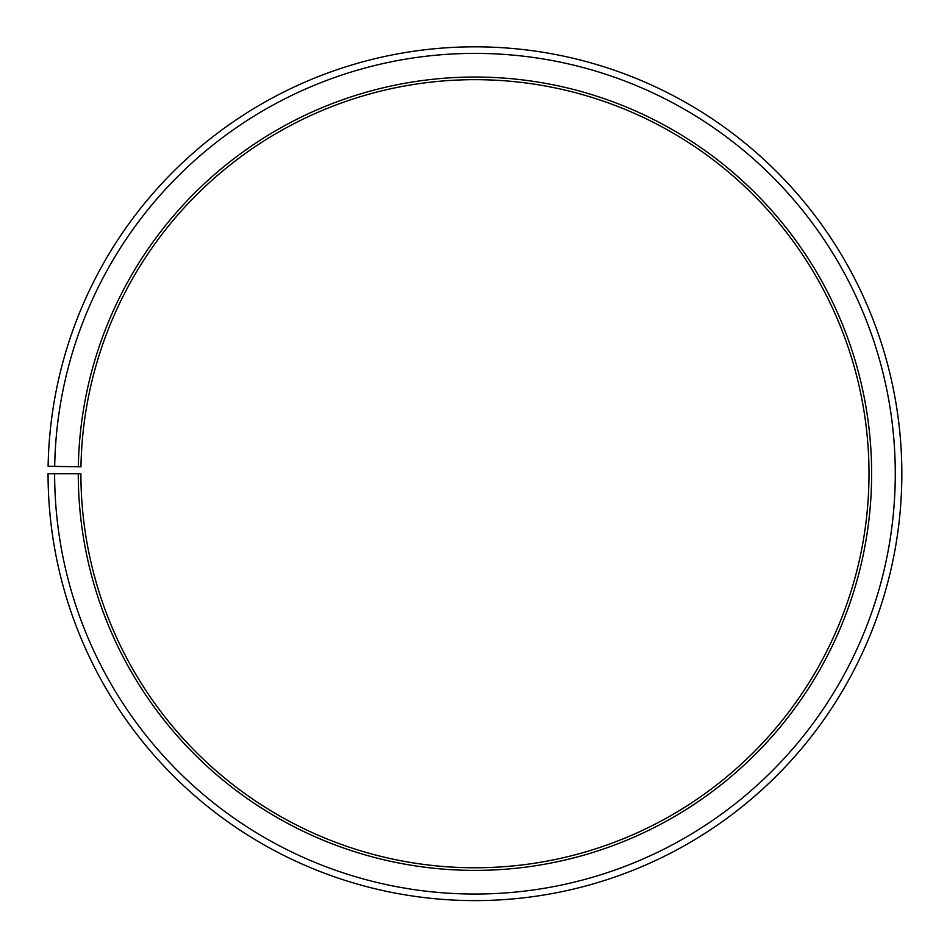 <?xml version="1.0" encoding="UTF-8"?>
<svg xmlns="http://www.w3.org/2000/svg" width="947" height="947" viewBox="0 0 947 947"><rect width="100%" height="100%" fill="white"/><g stroke="black" fill="none" stroke-linecap="round" stroke-linejoin="round"><path stroke-width="1.42" d="M80.957 466.835A394.059 394.059 0 0 1 675.933 134.77A394.059 394.059 0 0 1 669.991 816.113A394.059 394.059 0 0 1 80.897 473.713L78.27 473.713A396.686 396.686 0 0 0 671.293 818.397A396.686 396.686 0 0 0 677.271 132.509A396.686 396.686 0 0 0 78.329 466.788L80.957 466.835M54.63 473.713A420.326 420.326 0 0 0 682.988 838.947A420.326 420.326 0 0 0 689.333 112.172A420.326 420.326 0 0 0 54.689 466.386L48.119 466.267A426.896 426.896 0 0 1 692.683 106.526A426.896 426.896 0 0 1 686.244 844.653A426.896 426.896 0 0 1 48.06 473.713L78.27 473.713M54.689 466.386L78.329 466.788"/></g></svg>
